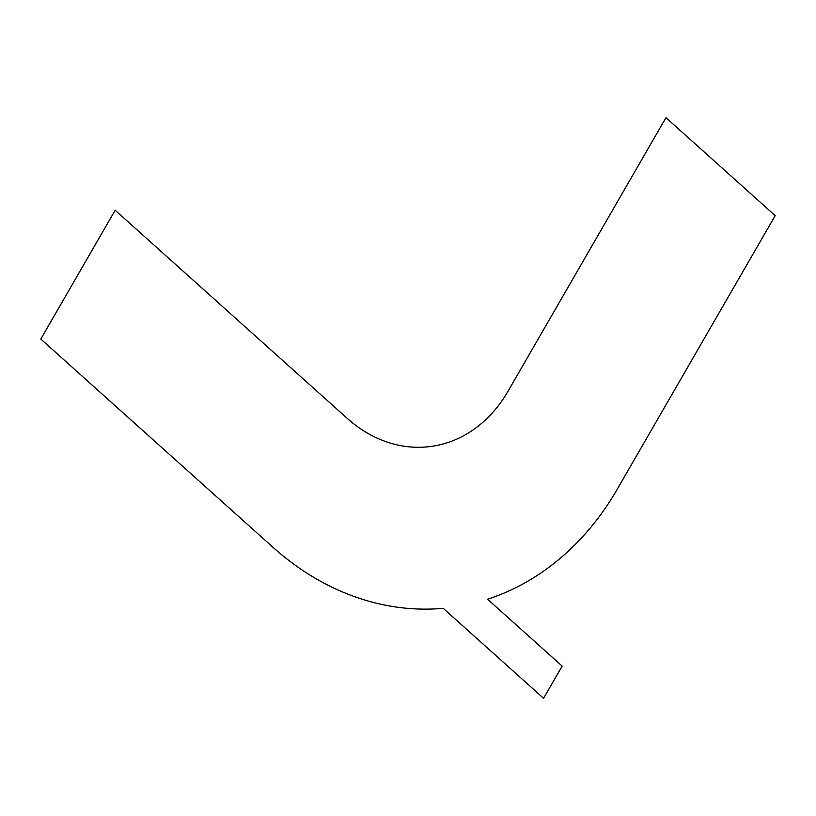 <?xml version="1.0" encoding="UTF-8"?>
<svg xmlns="http://www.w3.org/2000/svg" width="816" height="816" viewBox="0 0 816 816"><rect width="100%" height="100%" fill="white"/><g stroke="black" fill="none" stroke-linecap="round" stroke-linejoin="round"><path stroke-width="1.22" d="M507.929 391.415L665.968 117.688L775.2 215.648L617.161 489.376A304.246 246.769 82.8 0 1 487.591 599.23L562.163 666.111L543.568 698.312L443.241 608.338A304.246 246.769 82.8 0 1 272.911 547.23L40.8 339.068L115.168 210.253L347.279 418.414A141.984 115.158 82.8 0 0 507.929 391.415"/></g></svg>
